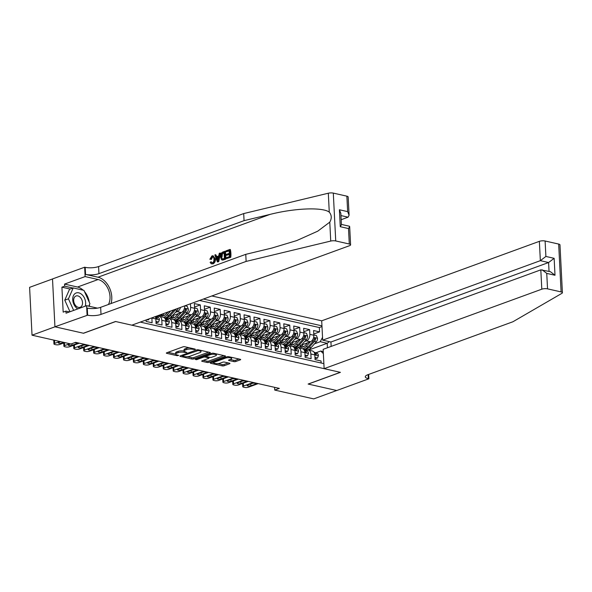 <?xml version="1.0" encoding="UTF-8"?>
<svg xmlns="http://www.w3.org/2000/svg" width="592" height="592" viewBox="0 0 592 592"><rect width="100%" height="100%" fill="white"/><g stroke="black" fill="none" stroke-linecap="round" stroke-linejoin="round"><path stroke-width="0.89" d="M192.518 348.503L192.555 349.258L195.212 349.487L195.16 349.102L184.8 346.757A1.332 0.392 177.1 0 0 182.921 346.868L166.692 352.795A1.332 0.392 177.1 0 0 166.345 353.076A1.332 0.392 177.1 0 0 166.766 353.343L177.134 355.688L178.695 355.407L177.052 354.919A4.255 1.251 177.1 0 1 175.691 354.083A4.255 1.251 177.1 0 1 176.816 353.165L178.17 352.669A4.255 1.251 177.1 0 1 184.171 352.321L186.828 352.551L185.437 351.863A4.255 1.251 177.1 0 1 184.075 351.019A4.255 1.251 177.1 0 0 178.103 351.374L178.17 352.669M233.892 361.616A1.332 0.392 177.1 0 0 235.771 361.512L240.322 359.847A1.332 0.392 177.1 0 0 240.678 359.559A1.332 0.392 177.1 0 0 240.248 359.3L228.741 356.695A1.332 0.392 177.1 0 0 226.862 356.806L210.634 362.726A1.332 0.392 177.1 0 0 210.286 363.014A1.332 0.392 177.1 0 0 210.708 363.281L222.215 365.878A1.332 0.392 177.1 0 0 224.094 365.775L229.592 363.762A1.332 0.392 177.1 0 0 229.948 363.481A1.332 0.392 177.1 0 0 229.518 363.214L224.597 362.104A1.332 0.392 177.1 0 0 222.718 362.208L219.995 363.207A3.559 1.043 177.1 0 1 216.11 363.651A3.559 1.043 177.1 0 1 213.83 362.792A3.559 1.043 177.1 0 1 214.77 362.023L225.456 358.123A3.559 1.043 177.1 0 1 229.333 357.679A3.559 1.043 177.1 0 1 231.62 358.537A3.559 1.043 177.1 0 1 230.673 359.307L228.897 359.958A1.332 0.392 177.1 0 0 228.542 360.239A1.332 0.392 177.1 0 0 228.971 360.506L233.892 361.616L233.825 360.328A1.332 0.392 177.1 0 0 235.705 360.217L238.998 359.011M192.555 349.258A4.255 1.251 177.1 0 0 186.554 349.606L185.2 350.101A4.255 1.251 177.1 0 0 184.075 351.019L184.008 349.731A4.255 1.251 177.1 0 1 185.133 348.806L186.487 348.311L186.554 349.606M308.129 384.053L336.693 390.513L313.73 398.897L274.732 390.076L279.32 388.396L75.621 342.331L71.025 344.011L32.027 335.19L54.982 326.806L83.553 333.266L115.699 321.53L340.274 372.316L308.129 384.053M209.99 352.987A1.332 0.392 177.1 0 0 210.338 352.699A1.332 0.392 177.1 0 0 209.916 352.44L198.409 349.835A1.332 0.392 177.1 0 0 196.529 349.946L180.301 355.866A1.332 0.392 177.1 0 0 179.946 356.155A1.332 0.392 177.1 0 0 180.375 356.421L191.882 359.018A1.332 0.392 177.1 0 0 193.762 358.915L209.99 352.987L209.96 352.447M213.571 353.269L225.078 355.866A1.332 0.392 177.1 0 1 225.508 356.132A1.332 0.392 177.1 0 1 225.152 356.421L208.932 362.341A1.332 0.392 177.1 0 1 207.052 362.452L202.124 361.335A1.332 0.392 177.1 0 1 201.702 361.076A1.332 0.392 177.1 0 1 202.05 360.787L208.636 358.382A1.332 0.392 177.1 0 0 208.983 358.093A1.332 0.392 177.1 0 0 208.562 357.834L205.291 357.094A1.332 0.392 177.1 0 0 203.411 357.205L196.566 359.707L195.197 359.396L211.692 353.372A1.332 0.392 177.1 0 1 213.571 353.269M313.775 333.992L319.562 331.883L313.597 330.528L313.834 335.25L309.86 334.354A5.417 3.574 102.7 0 1 306.449 340.866L304.628 341.532M303.837 331.749L309.623 329.633L303.659 328.286L303.903 333.007L299.929 332.105A5.417 3.574 102.7 0 1 296.511 338.617L294.69 339.283M293.898 329.5L299.685 327.383L293.728 326.037L293.965 330.758L289.991 329.855A5.417 3.574 102.7 0 1 286.58 336.374L284.752 337.04M283.96 327.25L289.747 325.141L283.79 323.787L284.027 328.508L280.053 327.613A5.417 3.574 102.7 0 1 276.642 334.125L274.814 334.791M274.029 325.008L279.816 322.892L273.852 321.545L274.089 326.266L270.115 325.363A5.417 3.574 102.7 0 1 266.703 331.875L264.883 332.541M264.091 322.758L269.878 320.642L263.914 319.295L264.15 324.016L260.177 323.114A5.417 3.574 102.7 0 1 256.765 329.633L254.945 330.299M254.153 320.509L259.94 318.4L253.975 317.046L254.22 321.767L250.238 320.871A5.417 3.574 102.7 0 1 246.827 327.383L245.007 328.049M244.215 318.259L250.002 316.15L244.037 314.803L244.281 319.525L240.308 318.622A5.417 3.574 102.7 0 1 236.896 325.134L235.068 325.8M234.277 316.017L240.063 313.901L234.106 312.554L234.343 317.275L230.369 316.372A5.417 3.574 102.7 0 1 226.958 322.892L225.13 323.558M224.338 313.767L230.125 311.658L224.168 310.304L224.405 315.025L220.431 314.13A5.417 3.574 102.7 0 1 217.02 320.642L215.199 321.308M214.408 311.518L220.194 309.409L214.23 308.062L214.467 312.783L210.493 311.88A5.417 3.574 102.7 0 1 207.082 318.392L205.261 319.058M204.469 309.276L210.256 307.159L204.292 305.812L204.529 310.534L200.555 309.631A5.417 3.574 102.7 0 1 197.143 316.15L195.323 316.816M194.531 307.026L200.318 304.917L194.354 303.563L194.598 308.284L190.624 307.389A5.417 3.574 102.7 0 1 187.205 313.901L185.385 314.567M146.076 319.983L146.143 321.426L152.107 322.773L151.87 318.052A5.417 3.574 102.7 0 0 151.855 317.874M155.267 316.631A5.417 3.574 -77.3 0 1 155.844 318.955L156.081 323.676L162.045 325.023L161.808 320.302A5.417 3.574 102.7 0 0 159.329 316.357A5.417 3.574 102.7 0 0 157.872 316.468L156.865 316.838M159.329 316.357L163.303 317.253A5.417 3.574 -77.3 0 1 165.782 321.197L166.019 325.918L171.983 327.265L171.739 322.551A5.417 3.574 102.7 0 0 169.26 318.607A5.417 3.574 102.7 0 0 167.81 318.718L166.796 319.088M169.26 318.607L173.241 319.502A5.417 3.574 -77.3 0 1 175.72 323.447L175.957 328.168L181.922 329.515L181.677 324.793A5.417 3.574 102.7 0 0 179.198 320.849A5.417 3.574 102.7 0 0 177.741 320.968L176.734 321.33M179.198 320.849L183.172 321.752A5.417 3.574 -77.3 0 1 185.651 325.696L185.895 330.417L191.852 331.764L191.616 327.043A5.417 3.574 102.7 0 0 189.137 323.099A5.417 3.574 102.7 0 0 187.679 323.21L186.672 323.58M189.137 323.099L193.11 323.994A5.417 3.574 -77.3 0 1 195.589 327.938L195.834 332.66L201.791 334.014L201.554 329.293A5.417 3.574 102.7 0 0 199.075 325.348A5.417 3.574 102.7 0 0 197.617 325.459L196.611 325.829M199.075 325.348L203.049 326.244A5.417 3.574 -77.3 0 1 205.528 330.188L205.764 334.909L211.729 336.256L211.492 331.535A5.417 3.574 102.7 0 0 209.013 327.591A5.417 3.574 102.7 0 0 207.555 327.709L206.549 328.072M209.013 327.591L212.987 328.493A5.417 3.574 -77.3 0 1 215.466 332.438L215.703 337.159L221.667 338.506L221.43 333.784A5.417 3.574 102.7 0 0 218.951 329.84A5.417 3.574 102.7 0 0 217.493 329.951L216.48 330.321M218.951 329.84L222.925 330.743A5.417 3.574 -77.3 0 1 225.404 334.68L225.641 339.401L231.605 340.755L231.361 336.034A5.417 3.574 102.7 0 0 228.882 332.09A5.417 3.574 102.7 0 0 227.424 332.201L226.418 332.571M228.882 332.09L232.863 332.985A5.417 3.574 -77.3 0 1 235.335 336.929L235.579 341.651L241.536 342.997L241.299 338.276A5.417 3.574 102.7 0 0 238.82 334.332A5.417 3.574 102.7 0 0 237.362 334.45L236.356 334.813M238.82 334.332L242.794 335.235A5.417 3.574 -77.3 0 1 245.273 339.179L245.517 343.9L251.474 345.247L251.237 340.526A5.417 3.574 102.7 0 0 248.758 336.582A5.417 3.574 102.7 0 0 247.301 336.693L246.294 337.063M248.758 336.582L252.732 337.484A5.417 3.574 -77.3 0 1 255.211 341.421L255.448 346.142L261.412 347.497L261.176 342.775A5.417 3.574 102.7 0 0 258.697 338.831A5.417 3.574 102.7 0 0 257.239 338.942L256.232 339.312M258.697 338.831L262.67 339.727A5.417 3.574 -77.3 0 1 265.149 343.671L265.386 348.392L271.351 349.739L271.114 345.018A5.417 3.574 102.7 0 0 268.635 341.073A5.417 3.574 102.7 0 0 267.177 341.192L266.171 341.554M268.635 341.073L272.609 341.976A5.417 3.574 -77.3 0 1 275.088 345.92L275.324 350.642L281.289 351.988L281.045 347.267A5.417 3.574 102.7 0 0 278.566 343.323A5.417 3.574 102.7 0 0 277.115 343.434L276.101 343.804M278.566 343.323L282.547 344.226A5.417 3.574 -77.3 0 1 285.026 348.17L285.263 352.884L291.227 354.238L290.983 349.517A5.417 3.574 102.7 0 0 288.504 345.573A5.417 3.574 102.7 0 0 287.046 345.684L286.04 346.054M288.504 345.573L292.478 346.468A5.417 3.574 -77.3 0 1 294.957 350.412L295.201 355.133L301.158 356.48L300.921 351.759A5.417 3.574 102.7 0 0 298.442 347.815A5.417 3.574 102.7 0 0 296.984 347.933L295.978 348.296M298.442 347.815L302.416 348.718A5.417 3.574 -77.3 0 1 304.895 352.662L305.139 357.383L311.096 358.73L310.859 354.009A5.417 3.574 102.7 0 0 308.38 350.064A5.417 3.574 102.7 0 0 306.922 350.175L305.916 350.545M313.834 335.25A5.417 3.574 -77.3 0 1 310.423 341.769L301.483 345.032M303.903 333.007A5.417 3.574 -77.3 0 1 300.492 339.519L291.545 342.783M293.965 330.758A5.417 3.574 -77.3 0 1 290.554 337.27L281.614 340.533M274.555 343.116L277.16 344.152A3.589 2.368 -77.3 0 1 278.654 346.66L277.796 349.021L275.213 348.444M284.027 328.508A5.417 3.574 -77.3 0 1 280.615 335.028L271.676 338.291M274.089 326.266A5.417 3.574 -77.3 0 1 270.677 332.778L261.738 336.041M254.678 338.617L257.291 339.66A3.589 2.368 -77.3 0 1 258.778 342.169L257.92 344.529L255.337 343.945M264.15 324.016A5.417 3.574 -77.3 0 1 260.739 330.528L251.8 333.792M254.22 321.767A5.417 3.574 -77.3 0 1 250.801 328.286L241.862 331.55M234.809 334.125L237.414 335.168A3.589 2.368 -77.3 0 1 238.909 337.677L238.043 340.037L235.468 339.453M244.281 319.525A5.417 3.574 -77.3 0 1 240.87 326.037L231.923 329.3M234.343 317.275A5.417 3.574 -77.3 0 1 230.932 323.787L221.993 327.05M224.405 315.025A5.417 3.574 -77.3 0 1 220.994 321.545L212.054 324.808M204.995 327.383L207.607 328.427A3.589 2.368 -77.3 0 1 209.094 330.935L208.236 333.296L205.653 332.711M214.467 312.783A5.417 3.574 -77.3 0 1 211.055 319.295L202.116 322.559M204.529 310.534A5.417 3.574 -77.3 0 1 201.117 317.046L192.178 320.309M185.126 322.892L187.731 323.928A3.589 2.368 -77.3 0 1 189.225 326.436L188.36 328.797L185.784 328.212M194.598 308.284A5.417 3.574 -77.3 0 1 191.186 314.803L182.24 318.067M180.456 307.433A5.417 3.574 102.7 0 1 177.274 311.651L175.447 312.317M184.652 305.901L184.66 306.042A5.417 3.574 -77.3 0 1 181.248 312.554L172.309 315.817M165.249 318.392L167.854 319.436A3.589 2.368 -77.3 0 1 169.349 321.944L168.491 324.305L165.908 323.72M331.15 346.409L330.928 342.013L322.677 340.148L321.7 320.812L211.84 295.97M321.959 325.859L203.411 299.049M140.282 322.1L323.868 363.621M321.138 363L321.034 360.979L315.07 359.625L314.833 354.911A5.417 3.574 -77.3 0 0 312.354 350.967L308.38 350.064M190.439 303.785L190.624 307.389M200.318 304.917L200.555 309.631M210.256 307.159L210.493 311.88M220.194 309.409L220.431 314.13M230.125 311.658L230.369 316.372M240.063 313.901L240.308 318.622M250.002 316.15L250.238 320.871M259.94 318.4L260.177 323.114M269.878 320.642L270.115 325.363M279.816 322.892L280.053 327.613M289.747 325.141L289.991 329.855M299.685 327.383L299.929 332.105M309.623 329.633L309.86 334.354M319.562 331.883L319.34 327.546L199.548 300.455M308.528 350.101L327.198 343.279L320.242 341.702L314.567 343.782M52.51 278.973L29.6 287.342L32.027 335.19M274.592 387.331L274.732 390.076M327.428 347.763L327.198 343.279L329.337 341.651M315.854 352.795L320.716 351.019L323.262 351.589M323.358 353.587L320.716 351.019M320.242 341.702L322.536 337.329M319.34 327.546L321.996 326.577M189.329 347.785A4.255 1.251 177.1 0 0 186.487 348.311M167.958 352.329L175.691 354.083L175.624 352.788A4.255 1.251 177.1 0 1 176.749 351.87L178.103 351.374M187.287 356.702L191.815 357.731A1.332 0.392 177.1 0 0 193.695 357.62L208.665 352.151M181.559 355.407L182.388 355.6M198.216 350.538L182.662 355.814L184.127 356.517A4.255 1.251 177.1 0 0 190.128 356.169L199.867 352.617A4.255 1.251 177.1 0 0 200.999 351.7A4.255 1.251 177.1 0 0 199.63 350.856L198.216 350.538L198.179 349.798M223.828 355.585L208.865 361.053L208.932 362.341M203.315 360.328L206.985 361.157A1.332 0.392 177.1 0 0 208.865 361.053M206.105 355.999L205.224 355.799A1.332 0.392 177.1 0 0 205.106 355.777M215.458 355.888A3.559 1.043 177.1 0 0 216.406 355.119A3.559 1.043 177.1 0 0 214.126 354.268A3.559 1.043 177.1 0 0 210.241 354.712L206.482 356.088A1.332 0.392 177.1 0 0 206.127 356.377A1.332 0.392 177.1 0 0 206.556 356.636L209.82 357.376A1.332 0.392 177.1 0 0 211.699 357.265L215.458 355.888M230.155 359.492L233.825 360.328M217.9 363.629L222.155 364.591A1.332 0.392 177.1 0 0 224.028 364.48L228.268 362.933M211.899 362.267L213.823 362.704M64.817 342.605L59.637 344.492A2.708 0.799 177.1 0 1 55.818 344.714L54.819 344.492A2.708 0.799 177.1 0 1 53.953 343.959A2.708 0.799 177.1 0 1 54.671 343.367L59.844 341.48M63.921 342.405L62.049 343.086A2.168 0.636 -2.9 0 1 59.688 343.353A2.168 0.636 -2.9 0 1 58.297 342.835A2.168 0.636 -2.9 0 1 58.874 342.368L60.739 341.68M53.953 343.959L53.791 340.726A2.708 0.799 -2.9 0 1 54.294 340.222M85.189 306.197A8.806 6.098 69.9 0 0 82.044 294.69A8.806 6.098 69.9 0 0 73.378 295.771A8.806 6.098 69.9 0 0 76.324 307.788A8.806 6.098 69.9 0 0 77.781 308.906M80.053 297.154A6.031 4.174 69.9 0 0 76.028 295.978A6.031 4.174 69.9 0 0 73.667 300.344A6.031 4.174 69.9 0 0 76.139 306.123A6.031 4.174 69.9 0 0 80.164 307.3A6.031 4.174 69.9 0 0 82.525 302.934A6.031 4.174 69.9 0 0 80.053 297.154M69.989 311.747L64.78 300.159L69.53 289.281L73.208 287.934L83.931 290.361L89.91 303.666L88.815 306.182M73.66 310.408L68.45 298.812L73.208 287.934M64.78 300.159L68.45 298.812M225.937 251.8L225.885 250.912L229.918 249.439L230.31 257.194L226.425 258.615L226.373 257.72L229.489 256.588L229.363 254.197L226.47 255.256L226.425 254.36L229.319 253.302L229.185 250.616L225.937 251.8L229.2 250.956M226.47 255.256L229.385 254.656M226.425 258.615L230.754 257.298A17.642 12.21 69.9 0 0 230.362 249.535L229.918 249.439M221.526 259.725L222.821 260.088L222.089 259.851L222.821 260.088L225.67 259.155A17.642 12.21 69.9 0 0 225.278 251.393L224.827 251.297L225.219 259.052L222.355 259.984L221.526 259.725L220.505 256.869C220.372 254.39 221.156 252.769 222.858 252.014L224.827 251.297M210.626 259.274L211.388 259.444L212.646 256.891L212.069 256.765L210.626 259.274L211.388 259.444M214.711 259C214.8 261.398 214.015 263.011 212.373 263.847L212.802 263.943C214.563 263.137 215.466 261.546 215.51 259.178L213.098 255.766L214.711 259L215.51 259.178M111.022 303.541A17.642 12.21 69.9 0 0 97.983 277.219L85.559 274.414L85.204 267.332L84.656 267.207L52.51 278.943L54.938 326.791L83.405 333.229L115.551 321.493L131.846 325.178L349.517 245.695A4.063 1.191 177.1 0 0 350.597 244.822A4.063 1.191 177.1 0 0 349.295 244.015L335.731 240.951A4.063 1.191 177.1 0 0 330.736 241.062L246.124 261.42L101.01 314.404A9.479 2.79 -2.9 0 1 87.631 315.181L54.938 326.791M246.124 261.42L245.769 254.338L271.713 248.092L296.666 240.611L317.749 231.169L329.781 222.141C331.883 218.426 331.712 215.096 329.27 212.136C322.773 207.022 294.786 208.095 270.004 214.408L244.059 220.653L98.945 273.637A9.479 2.79 -2.9 0 1 85.559 274.414M217.397 261.908L218.722 261.694L220.52 253.132L220.069 253.036L218.278 261.59L217.397 261.908L214.822 254.952L215.643 254.649L216.391 256.81L218.744 255.951L219.247 253.332L220.069 253.036M217.138 256.972L215.643 254.649M341.17 219.706L348.074 217.183L340.962 215.577M244.059 220.653L243.704 213.571L98.59 266.555A9.479 2.79 -2.9 0 1 85.204 267.332M87.631 315.181L87.268 308.099A9.479 2.79 -2.9 0 0 100.655 307.322L245.769 254.338M349.295 244.015L348.51 228.564L340.259 226.699L339.401 209.76L347.652 211.625L346.868 196.174L333.303 193.103L335.731 240.951M329.27 212.136L328.316 193.214L243.704 213.571M87.083 315.055L86.61 305.679L66.03 313.19L65.927 311.126L69.493 311.932M70.182 289.044L61.908 287.172L63.174 312.132L65.927 311.126M61.908 287.172L64.661 286.165L64.558 284.093L85.13 276.582L84.656 267.207M108.41 304.495A15.244 10.552 69.9 0 0 108.417 289.599A15.244 10.552 69.9 0 0 98.102 279.52L85.13 276.582M86.61 305.679L97.473 308.136M328.316 193.214A4.063 1.191 -2.9 0 1 333.303 193.103M346.868 196.174A4.063 1.191 -2.9 0 1 348.17 196.973L349.095 215.236L348.074 217.183M64.558 284.093L77.53 287.031A15.244 10.552 -110.1 0 1 83.154 290.191M84.471 291.56A15.244 10.552 -110.1 0 1 89.251 302.209M89.466 304.695A15.244 10.552 -110.1 0 1 89.422 306.316M72.934 288.038L64.661 286.165M348.51 228.564L349.672 226.558L349.391 226.225L341.406 224.42M340.259 226.699L341.421 224.694L340.851 213.372L339.401 209.76M347.652 211.625L349.095 215.236M211.418 263.943L210.138 262.367L210.9 261.849L212.365 262.937C213.542 262.271 214.067 261.057 213.934 259.289C213.912 257.446 213.29 256.602 212.069 256.765L212.735 256.706M210.9 261.849L211.647 262.019M211.758 262.996L212.365 262.937M212.373 263.847L212.802 263.943M209.834 259.296L211.958 255.892L213.098 255.766M218.1 259.281L218.552 256.928L216.672 257.616L217.789 260.857L218.1 259.281M218.278 261.59L218.722 261.694M216.672 257.616L218.455 257.431M218.056 259.629L217.456 257.794M224.094 252.473L221.689 253.916L221.282 256.602L222.363 259.022L224.398 258.445L224.094 252.473M225.219 259.052L225.67 259.155M222.962 252.888L224.116 252.814M221.689 253.916L222.348 254.064L223.554 253.021M221.282 256.602L222.081 256.78L222.348 254.064M230.31 257.194L230.754 257.298M324.127 368.661L541.798 289.185L540.814 269.848L323.143 349.332L324.127 368.661L340.422 372.346L308.277 384.082L336.744 390.52L368.89 378.784L368.668 374.433M321.7 320.812L539.371 241.336A4.063 1.191 -2.9 0 1 545.106 241.003L558.67 244.067A4.063 1.191 -2.9 0 1 559.973 244.873L562.4 292.714A4.063 1.191 177.1 0 1 561.897 293.336L512.931 321.752L367.817 374.743A9.479 2.79 177.1 0 0 365.301 376.793A9.479 2.79 177.1 0 0 368.342 378.665L368.89 378.784M545.106 241.003L545.891 256.454L554.142 258.319L555 275.258L546.749 273.393L547.533 288.852L561.098 291.915L558.67 244.067M322.677 340.148L540.348 260.665L539.371 241.336M562.4 292.714A4.063 1.191 177.1 0 0 561.098 291.915M547.533 288.852A4.063 1.191 177.1 0 0 541.798 289.185M330.928 342.013L548.599 262.53L540.348 260.665L545.891 256.454M554.142 258.319L548.599 262.53L549.05 271.38M555 275.258L550.397 271.684L540.814 269.848M546.749 273.393L542.146 269.819M161.727 314.271A10.36 6.83 102.7 0 1 157.346 316.446M79.343 343.175L69.575 346.742A2.708 0.799 177.1 0 1 65.749 346.964L64.757 346.734A2.708 0.799 177.1 0 1 63.892 346.202A2.708 0.799 177.1 0 1 64.609 345.617L69.782 343.73M74.488 342.746A2.168 0.636 -2.9 0 1 76.975 343.249A2.168 0.636 -2.9 0 1 76.398 343.723L71.987 345.328A2.168 0.636 -2.9 0 1 69.627 345.602A2.168 0.636 -2.9 0 1 68.235 345.084A2.168 0.636 -2.9 0 1 68.805 344.611L70.677 343.93M89.281 345.425L79.513 348.991A2.708 0.799 177.1 0 1 75.687 349.206L74.696 348.984A2.708 0.799 177.1 0 1 73.822 348.451A2.708 0.799 177.1 0 1 74.548 347.867L84.308 344.3M147.341 319.525L148.614 319.813L148.932 318.94M146.143 319.961L148.614 319.813M81.925 347.578A2.168 0.636 -2.9 0 1 79.565 347.852A2.168 0.636 -2.9 0 1 78.174 347.326A2.168 0.636 -2.9 0 1 78.743 346.86L83.154 345.247A2.168 0.636 -2.9 0 1 85.514 344.981A2.168 0.636 -2.9 0 1 86.906 345.499A2.168 0.636 -2.9 0 1 86.336 345.972L81.925 347.578L81.829 345.735M155.97 321.471L158.552 322.055L159.411 319.695A3.589 2.368 -77.3 0 0 157.923 317.186L155.726 316.461M99.219 347.667L89.451 351.234A2.708 0.799 177.1 0 1 85.625 351.456L84.634 351.234A2.708 0.799 177.1 0 1 83.761 350.701A2.708 0.799 177.1 0 1 84.478 350.109L94.246 346.542M156.007 322.189L157.354 322.492L158.552 322.055M91.864 349.828A2.168 0.636 -2.9 0 1 89.496 350.101A2.168 0.636 -2.9 0 1 88.104 349.576A2.168 0.636 -2.9 0 1 88.682 349.11L93.092 347.497A2.168 0.636 -2.9 0 1 95.453 347.223A2.168 0.636 -2.9 0 1 96.844 347.748A2.168 0.636 -2.9 0 1 96.274 348.214L91.864 349.828L91.767 347.978M155.326 316.75A3.589 2.368 102.7 0 1 156.17 318.074C156.769 319.103 157.169 319.192 157.361 318.341A3.589 2.368 -77.3 0 0 156.029 316.764L155.437 316.565M157.146 318.933L157.361 318.341L156.488 318.659M109.15 349.916L99.389 353.483A2.708 0.799 177.1 0 1 95.564 353.705L94.572 353.476A2.708 0.799 177.1 0 1 93.699 352.943A2.708 0.799 177.1 0 1 94.417 352.358L104.185 348.792M157.605 316.565L157.272 316.454A10.36 6.83 -77.3 0 0 156.85 316.335A10.36 6.83 -77.3 0 0 156.303 316.246M165.945 324.438L167.292 324.742L168.491 324.305M101.802 352.07A2.168 0.636 -2.9 0 1 99.434 352.344A2.168 0.636 -2.9 0 1 98.043 351.826A2.168 0.636 -2.9 0 1 98.62 351.352L103.03 349.746A2.168 0.636 -2.9 0 1 105.391 349.472A2.168 0.636 -2.9 0 1 106.782 349.99A2.168 0.636 -2.9 0 1 106.205 350.464L101.802 352.07L101.706 350.227M165.257 318.992A3.589 2.368 102.7 0 1 166.108 320.316C166.707 321.352 167.099 321.441 167.299 320.59A3.589 2.368 -77.3 0 0 165.967 319.007L165.124 318.725M167.085 321.182L167.299 320.59L166.426 320.908M167.987 311.984L166.411 313.738A8.599 5.668 102.7 0 1 161.52 315.743A8.599 5.668 102.7 0 1 160.469 315.329M170.644 311.015L167.025 315.04A10.36 6.83 102.7 0 1 163.614 317.349M178.273 308.225A3.589 2.368 102.7 0 1 177.223 310.349L171.991 316.165A10.36 6.83 102.7 0 1 167.284 318.696M164.206 315.41A8.599 5.668 102.7 0 1 163.214 313.723M174.026 309.779L168.912 315.469A10.36 6.83 102.7 0 1 164.554 317.971M164.805 318.252A10.36 6.83 -77.3 0 0 170.104 315.736L175.328 309.919A3.589 2.368 -77.3 0 0 175.905 309.091M161.179 314.781A8.599 5.668 -77.3 0 0 162.497 315.839M163.14 315.765A8.599 5.668 102.7 0 1 161.794 314.241M175.846 325.97L178.421 326.555L179.287 324.194A3.589 2.368 -77.3 0 0 177.792 321.685L174.906 320.731M119.088 352.166L109.32 355.733A2.708 0.799 177.1 0 1 105.502 355.947L104.503 355.725A2.708 0.799 177.1 0 1 103.637 355.193A2.708 0.799 177.1 0 1 104.355 354.608L114.123 351.041M167.543 318.814L167.21 318.703A10.36 6.83 -77.3 0 0 166.789 318.585A10.36 6.83 -77.3 0 0 165.094 318.518M175.883 326.68L177.23 326.991L178.421 326.555M111.733 354.319A2.168 0.636 -2.9 0 1 109.372 354.593A2.168 0.636 -2.9 0 1 107.981 354.068A2.168 0.636 -2.9 0 1 108.558 353.602L112.961 351.988A2.168 0.636 -2.9 0 1 115.329 351.722A2.168 0.636 -2.9 0 1 116.72 352.24A2.168 0.636 -2.9 0 1 116.143 352.714L111.733 354.319L111.644 352.477M175.195 321.241A3.589 2.368 102.7 0 1 176.046 322.566C176.638 323.595 177.038 323.683 177.237 322.832A3.589 2.368 -77.3 0 0 175.905 321.256L175.054 320.975M177.023 323.424L177.237 322.832L176.364 323.151M178.547 313.538L176.349 315.98A8.599 5.668 102.7 0 1 171.458 317.993A8.599 5.668 102.7 0 1 170.4 317.578M181.204 312.569L176.964 317.29A10.36 6.83 102.7 0 1 173.552 319.599M184.956 305.783L187.22 306.301L188.345 309.113A3.589 2.368 102.7 0 1 187.153 312.598L181.929 318.415A10.36 6.83 102.7 0 1 177.215 320.945M174.144 317.66A8.599 5.668 102.7 0 1 172.997 315.566M174.744 320.501A10.36 6.83 -77.3 0 0 180.042 317.985L185.266 312.169A3.589 2.368 -77.3 0 0 186.391 309.69L185.799 308.735L185.2 309.424A3.589 2.368 102.7 0 1 184.075 311.903L178.851 317.719A10.36 6.83 102.7 0 1 174.492 320.22M171.118 317.023A8.599 5.668 -77.3 0 0 172.435 318.082M173.079 318.008A8.599 5.668 102.7 0 1 171.717 316.461M186.391 309.69L185.074 310.178A1.828 1.206 102.7 0 1 184.904 310.526M129.026 354.408L119.258 357.975A2.708 0.799 177.1 0 1 115.433 358.197L114.441 357.975A2.708 0.799 177.1 0 1 113.575 357.442A2.708 0.799 177.1 0 1 114.293 356.85L124.061 353.283M177.482 321.056L177.149 320.945A10.36 6.83 -77.3 0 0 176.727 320.834A10.36 6.83 -77.3 0 0 175.032 320.768M185.821 328.93L187.168 329.233L188.36 328.797M121.671 356.569A2.168 0.636 -2.9 0 1 119.31 356.843A2.168 0.636 -2.9 0 1 117.919 356.317A2.168 0.636 -2.9 0 1 118.496 355.851L122.899 354.238A2.168 0.636 -2.9 0 1 125.267 353.964A2.168 0.636 -2.9 0 1 126.658 354.49A2.168 0.636 -2.9 0 1 126.081 354.956L121.671 356.569L121.582 354.719M185.133 323.491A3.589 2.368 102.7 0 1 185.977 324.816C186.576 325.844 186.976 325.933 187.176 325.082A3.589 2.368 -77.3 0 0 185.844 323.506L184.993 323.225M186.961 325.674L187.176 325.082L186.302 325.4M188.478 315.788L186.288 318.23A8.599 5.668 102.7 0 1 181.396 320.242A8.599 5.668 102.7 0 1 180.338 319.828M191.142 314.818L186.894 319.539A10.36 6.83 102.7 0 1 183.49 321.848M194.576 307.958L197.158 308.543L198.283 311.355A3.589 2.368 102.7 0 1 197.092 314.84L191.867 320.657A10.36 6.83 102.7 0 1 187.153 323.188M184.082 319.909A8.599 5.668 102.7 0 1 182.935 317.815M184.674 322.751A10.36 6.83 -77.3 0 0 189.98 320.235L195.205 314.419A3.589 2.368 -77.3 0 0 196.329 311.94L195.737 310.978L195.138 311.673A3.589 2.368 102.7 0 1 194.013 314.145L188.789 319.961A10.36 6.83 102.7 0 1 184.43 322.47M181.056 319.273A8.599 5.668 -77.3 0 0 182.366 320.331M183.009 320.257A8.599 5.668 102.7 0 1 181.655 318.711M196.329 311.94L195.005 312.421A1.828 1.206 102.7 0 1 194.842 312.768M195.715 330.462L198.298 331.046L199.156 328.686A3.589 2.368 -77.3 0 0 197.669 326.177L194.775 325.223M138.965 356.658L129.197 360.225A2.708 0.799 177.1 0 1 125.371 360.447L124.379 360.217A2.708 0.799 177.1 0 1 123.513 359.684A2.708 0.799 177.1 0 1 124.231 359.1L133.992 355.533M187.42 323.306L187.087 323.195A10.36 6.83 -77.3 0 0 186.658 323.077A10.36 6.83 -77.3 0 0 184.97 323.017M195.752 331.18L197.106 331.483L198.298 331.046M131.609 358.811A2.168 0.636 -2.9 0 1 129.248 359.085A2.168 0.636 -2.9 0 1 127.857 358.567A2.168 0.636 -2.9 0 1 128.427 358.093L132.837 356.488A2.168 0.636 -2.9 0 1 135.205 356.214A2.168 0.636 -2.9 0 1 136.589 356.732A2.168 0.636 -2.9 0 1 136.019 357.205L131.609 358.811L131.513 356.969M195.071 325.733A3.589 2.368 102.7 0 1 195.915 327.058C196.514 328.094 196.914 328.183 197.106 327.332A3.589 2.368 -77.3 0 0 195.782 325.748L194.931 325.467M196.892 327.924L197.106 327.332L196.233 327.65M198.416 318.037L196.226 320.479A8.599 5.668 102.7 0 1 191.334 322.485A8.599 5.668 102.7 0 1 190.276 322.07M201.08 317.06L196.833 321.782A10.36 6.83 102.7 0 1 193.429 324.09M204.514 310.208L207.096 310.793L208.221 313.605A3.589 2.368 102.7 0 1 207.03 317.09L201.805 322.906A10.36 6.83 102.7 0 1 197.092 325.437M194.021 322.152A8.599 5.668 102.7 0 1 192.874 320.057M194.613 324.993A10.36 6.83 -77.3 0 0 199.918 322.477L205.143 316.661A3.589 2.368 -77.3 0 0 206.268 314.189L205.676 313.227L205.076 313.915A3.589 2.368 102.7 0 1 203.951 316.394L198.72 322.211A10.36 6.83 102.7 0 1 194.368 324.712M190.994 321.523A8.599 5.668 -77.3 0 0 192.304 322.581M192.948 322.507A8.599 5.668 102.7 0 1 191.586 320.953M206.268 314.189L204.943 314.67A1.828 1.206 102.7 0 1 204.773 315.018M148.903 358.907L139.135 362.474A2.708 0.799 177.1 0 1 135.309 362.689L134.317 362.467A2.708 0.799 177.1 0 1 133.444 361.934A2.708 0.799 177.1 0 1 134.162 361.349L143.93 357.783M197.358 325.556L197.018 325.445A10.36 6.83 -77.3 0 0 196.596 325.326A10.36 6.83 -77.3 0 0 194.909 325.267M205.69 333.422L207.037 333.733L208.236 333.296M141.547 361.061A2.168 0.636 -2.9 0 1 139.179 361.335A2.168 0.636 -2.9 0 1 137.788 360.809A2.168 0.636 -2.9 0 1 138.365 360.343L142.776 358.73A2.168 0.636 -2.9 0 1 145.136 358.463A2.168 0.636 -2.9 0 1 146.527 358.981A2.168 0.636 -2.9 0 1 145.958 359.455L141.547 361.061L141.451 359.218M205.01 327.983A3.589 2.368 102.7 0 1 205.853 329.307C206.453 330.336 206.852 330.425 207.045 329.574A3.589 2.368 -77.3 0 0 205.72 327.998L204.869 327.716M206.83 330.166L207.045 329.574L206.171 329.892M208.354 320.279L206.157 322.721A8.599 5.668 102.7 0 1 201.273 324.734A8.599 5.668 102.7 0 1 200.214 324.32M211.011 319.31L206.771 324.031A10.36 6.83 102.7 0 1 203.359 326.34M214.452 312.458L217.035 313.042L218.152 315.854A3.589 2.368 102.7 0 1 216.968 319.34L211.744 325.156A10.36 6.83 102.7 0 1 207.03 327.687M203.959 324.401A8.599 5.668 102.7 0 1 202.812 322.307M204.551 327.243A10.36 6.83 -77.3 0 0 209.849 324.727L215.081 318.91A3.589 2.368 -77.3 0 0 216.206 316.431L215.614 315.477L215.014 316.165A3.589 2.368 102.7 0 1 213.89 318.644L208.658 324.46A10.36 6.83 102.7 0 1 204.307 326.962M200.932 323.765A8.599 5.668 -77.3 0 0 202.242 324.823M202.886 324.749A8.599 5.668 102.7 0 1 201.524 323.202M216.206 316.431L214.881 316.92A1.828 1.206 102.7 0 1 214.711 317.268M215.592 334.961L218.174 335.538L219.033 333.178A3.589 2.368 -77.3 0 0 217.538 330.669L214.652 329.714M158.841 361.15L149.073 364.716A2.708 0.799 177.1 0 1 145.247 364.938L144.256 364.716A2.708 0.799 177.1 0 1 143.382 364.184A2.708 0.799 177.1 0 1 144.1 363.592L153.868 360.025M207.296 327.798L206.956 327.687A10.36 6.83 -77.3 0 0 206.534 327.576A10.36 6.83 -77.3 0 0 204.839 327.509M215.629 335.671L216.975 335.975L218.174 335.538M151.485 363.31A2.168 0.636 -2.9 0 1 149.117 363.584A2.168 0.636 -2.9 0 1 147.726 363.059A2.168 0.636 -2.9 0 1 148.303 362.593L152.714 360.979A2.168 0.636 -2.9 0 1 155.074 360.706A2.168 0.636 -2.9 0 1 156.466 361.231A2.168 0.636 -2.9 0 1 155.888 361.697L151.485 363.31L151.389 361.46M214.94 330.232A3.589 2.368 102.7 0 1 215.791 331.557C216.391 332.586 216.783 332.674 216.983 331.823A3.589 2.368 -77.3 0 0 215.651 330.247L214.807 329.966M216.768 332.415L216.983 331.823L216.11 332.142M218.293 322.529L216.095 324.971A8.599 5.668 102.7 0 1 211.211 326.984A8.599 5.668 102.7 0 1 210.153 326.569M220.949 321.56L216.709 326.281A10.36 6.83 102.7 0 1 213.298 328.59M224.39 314.7L226.965 315.284L228.09 318.096A3.589 2.368 102.7 0 1 226.906 321.582L221.674 327.398A10.36 6.83 102.7 0 1 216.968 329.929M213.897 326.651A8.599 5.668 102.7 0 1 212.743 324.557M214.489 329.492A10.36 6.83 -77.3 0 0 219.787 326.976L225.019 321.16A3.589 2.368 -77.3 0 0 226.144 318.681L225.552 317.719L224.945 318.415A3.589 2.368 102.7 0 1 223.82 320.886L218.596 326.703A10.36 6.83 102.7 0 1 214.237 329.211M210.863 326.014A8.599 5.668 -77.3 0 0 212.18 327.073M212.824 326.999A8.599 5.668 102.7 0 1 211.462 325.452M226.144 318.681L224.819 319.162A1.828 1.206 102.7 0 1 224.649 319.51M225.53 337.203L228.105 337.788L228.971 335.427A3.589 2.368 -77.3 0 0 227.476 332.919L224.59 331.964M168.772 363.399L159.011 366.966A2.708 0.799 177.1 0 1 155.185 367.188L154.186 366.959A2.708 0.799 177.1 0 1 153.321 366.426A2.708 0.799 177.1 0 1 154.038 365.841L163.806 362.274M217.227 330.047L216.894 329.936A10.36 6.83 -77.3 0 0 216.472 329.818A10.36 6.83 -77.3 0 0 214.778 329.759M225.567 337.921L226.914 338.224L228.105 337.788M161.424 365.553A2.168 0.636 -2.9 0 1 159.056 365.826A2.168 0.636 -2.9 0 1 157.664 365.308A2.168 0.636 -2.9 0 1 158.242 364.835L162.652 363.229A2.168 0.636 -2.9 0 1 165.013 362.955A2.168 0.636 -2.9 0 1 166.404 363.473A2.168 0.636 -2.9 0 1 165.827 363.947L161.424 365.553L161.327 363.71M224.879 332.482A3.589 2.368 102.7 0 1 225.73 333.799C226.329 334.835 226.721 334.924 226.921 334.073A3.589 2.368 -77.3 0 0 225.589 332.489L224.745 332.208M226.706 334.665L226.921 334.073L226.048 334.391M228.231 324.779L226.033 327.221A8.599 5.668 102.7 0 1 221.142 329.226A8.599 5.668 102.7 0 1 220.083 328.812M230.887 323.802L226.647 328.523A10.36 6.83 102.7 0 1 223.236 330.832M234.328 316.949L236.904 317.534L238.028 320.346A3.589 2.368 102.7 0 1 236.844 323.831L231.613 329.648A10.36 6.83 102.7 0 1 226.899 332.179M223.828 328.893A8.599 5.668 102.7 0 1 222.681 326.799M224.427 331.735A10.36 6.83 -77.3 0 0 229.726 329.219L234.95 323.402A3.589 2.368 -77.3 0 0 236.075 320.931L235.483 319.969L234.883 320.657A3.589 2.368 102.7 0 1 233.759 323.136L228.534 328.952A10.36 6.83 102.7 0 1 224.176 331.453M220.801 328.264A8.599 5.668 -77.3 0 0 222.118 329.322M222.762 329.248A8.599 5.668 102.7 0 1 221.401 327.694M236.075 320.931L234.758 321.412A1.828 1.206 102.7 0 1 234.587 321.759M178.71 365.649L168.942 369.216A2.708 0.799 177.1 0 1 165.124 369.43L164.125 369.208A2.708 0.799 177.1 0 1 163.259 368.675A2.708 0.799 177.1 0 1 163.977 368.091L173.745 364.524M227.165 332.297L226.832 332.186A10.36 6.83 -77.3 0 0 226.41 332.068A10.36 6.83 -77.3 0 0 224.716 332.008M235.505 340.163L236.852 340.474L238.043 340.037M171.354 367.802A2.168 0.636 -2.9 0 1 168.994 368.076A2.168 0.636 -2.9 0 1 167.603 367.551A2.168 0.636 -2.9 0 1 168.18 367.084L172.583 365.471A2.168 0.636 -2.9 0 1 174.951 365.205A2.168 0.636 -2.9 0 1 176.342 365.723A2.168 0.636 -2.9 0 1 175.765 366.196L171.354 367.802L171.266 365.96M234.817 334.724A3.589 2.368 102.7 0 1 235.668 336.049C236.26 337.077 236.659 337.166 236.859 336.315A3.589 2.368 -77.3 0 0 235.527 334.739L234.676 334.458M236.645 336.907L236.859 336.315L235.986 336.633M238.169 327.021L235.971 329.463A8.599 5.668 102.7 0 1 231.08 331.476A8.599 5.668 102.7 0 1 230.022 331.061M240.826 326.051L236.585 330.773A10.36 6.83 102.7 0 1 233.174 333.081M244.267 319.199L246.842 319.784L247.967 322.596A3.589 2.368 102.7 0 1 246.775 326.081L241.551 331.897A10.36 6.83 102.7 0 1 236.837 334.428M233.766 331.143A8.599 5.668 102.7 0 1 232.619 329.048M234.365 333.984A10.36 6.83 -77.3 0 0 239.664 331.468L244.888 325.652A3.589 2.368 -77.3 0 0 246.013 323.173L245.421 322.218L244.822 322.906A3.589 2.368 102.7 0 1 243.697 325.385L238.472 331.202A10.36 6.83 102.7 0 1 234.114 333.703M230.739 330.506A8.599 5.668 -77.3 0 0 232.057 331.564M232.693 331.49A8.599 5.668 102.7 0 1 231.339 329.944M246.013 323.173L244.696 323.661A1.828 1.206 102.7 0 1 244.526 324.009M245.406 341.702L247.981 342.28L248.847 339.919A3.589 2.368 -77.3 0 0 247.352 337.41L244.466 336.456M188.648 367.891L178.88 371.458A2.708 0.799 177.1 0 1 175.054 371.68L174.063 371.458A2.708 0.799 177.1 0 1 173.197 370.925A2.708 0.799 177.1 0 1 173.915 370.333L183.683 366.766M237.103 334.539L236.77 334.428A10.36 6.83 -77.3 0 0 236.349 334.317A10.36 6.83 -77.3 0 0 234.654 334.251M245.436 342.413L246.79 342.716L247.981 342.28M181.293 370.052A2.168 0.636 -2.9 0 1 178.932 370.326A2.168 0.636 -2.9 0 1 177.541 369.8A2.168 0.636 -2.9 0 1 178.111 369.334L182.521 367.721A2.168 0.636 -2.9 0 1 184.889 367.447A2.168 0.636 -2.9 0 1 186.28 367.972A2.168 0.636 -2.9 0 1 185.703 368.439L181.293 370.052L181.204 368.202M244.755 336.974A3.589 2.368 102.7 0 1 245.599 338.298C246.198 339.327 246.598 339.416 246.797 338.565A3.589 2.368 -77.3 0 0 245.465 336.989L244.614 336.707M246.575 339.157L246.797 338.565L245.917 338.883M248.1 329.27L245.909 331.712A8.599 5.668 102.7 0 1 241.018 333.725A8.599 5.668 102.7 0 1 239.96 333.311M250.764 328.301L246.516 333.022A10.36 6.83 102.7 0 1 243.112 335.331M254.197 321.449L256.78 322.026L257.905 324.838A3.589 2.368 102.7 0 1 256.713 328.323L251.489 334.14A10.36 6.83 102.7 0 1 246.775 336.67M243.704 333.392A8.599 5.668 102.7 0 1 242.557 331.298M244.296 336.234A10.36 6.83 -77.3 0 0 249.602 333.718L254.826 327.901A3.589 2.368 -77.3 0 0 255.951 325.422L255.359 324.468L254.76 325.156A3.589 2.368 102.7 0 1 253.635 327.628L248.411 333.444A10.36 6.83 102.7 0 1 244.052 335.953M240.678 332.756A8.599 5.668 -77.3 0 0 241.987 333.814M242.631 333.74A8.599 5.668 102.7 0 1 241.277 332.193M255.951 325.422L254.627 325.903A1.828 1.206 102.7 0 1 254.456 326.251M198.586 370.141L188.818 373.707A2.708 0.799 177.1 0 1 184.993 373.929L184.001 373.7A2.708 0.799 177.1 0 1 183.128 373.167A2.708 0.799 177.1 0 1 183.853 372.583L193.614 369.016M247.042 336.789L246.701 336.678A10.36 6.83 -77.3 0 0 246.279 336.559A10.36 6.83 -77.3 0 0 244.592 336.5M255.374 344.662L256.728 344.966L257.92 344.529M191.231 372.294A2.168 0.636 -2.9 0 1 188.87 372.568A2.168 0.636 -2.9 0 1 187.479 372.05A2.168 0.636 -2.9 0 1 188.049 371.576L192.459 369.97A2.168 0.636 -2.9 0 1 194.82 369.697A2.168 0.636 -2.9 0 1 196.211 370.222A2.168 0.636 -2.9 0 1 195.641 370.688L191.231 372.294L191.135 370.451M254.693 339.223A3.589 2.368 102.7 0 1 255.537 340.541C256.136 341.577 256.536 341.665 256.728 340.814A3.589 2.368 -77.3 0 0 255.404 339.231L254.553 338.95M256.514 341.406L256.728 340.814L255.855 341.133M258.038 331.52L255.84 333.962A8.599 5.668 102.7 0 1 250.956 335.967A8.599 5.668 102.7 0 1 249.898 335.56M260.695 330.543L256.454 335.264A10.36 6.83 102.7 0 1 253.05 337.573M264.136 323.691L266.718 324.275L267.843 327.087A3.589 2.368 102.7 0 1 266.652 330.573L261.427 336.389A10.36 6.83 102.7 0 1 256.713 338.92M253.642 335.642A8.599 5.668 102.7 0 1 252.495 333.54M254.234 338.476A10.36 6.83 -77.3 0 0 259.533 335.96L264.765 330.144A3.589 2.368 -77.3 0 0 265.889 327.672L265.297 326.71L264.698 327.398A3.589 2.368 102.7 0 1 263.573 329.877L258.341 335.694A10.36 6.83 102.7 0 1 253.99 338.195M250.616 335.005A8.599 5.668 -77.3 0 0 251.926 336.064M252.569 335.99A8.599 5.668 102.7 0 1 251.208 334.436M265.889 327.672L264.565 328.153A1.828 1.206 102.7 0 1 264.395 328.501M265.275 346.194L267.858 346.779L268.716 344.418A3.589 2.368 -77.3 0 0 267.229 341.91L264.335 340.955M208.525 372.39L198.757 375.957A2.708 0.799 177.1 0 1 194.931 376.172L193.939 375.95A2.708 0.799 177.1 0 1 193.066 375.417A2.708 0.799 177.1 0 1 193.784 374.832L203.552 371.265M256.98 339.038L256.639 338.927A10.36 6.83 -77.3 0 0 256.218 338.809A10.36 6.83 -77.3 0 0 254.523 338.75M265.312 346.905L266.659 347.215L267.858 346.779M201.169 374.544A2.168 0.636 -2.9 0 1 198.801 374.817A2.168 0.636 -2.9 0 1 197.41 374.292A2.168 0.636 -2.9 0 1 197.987 373.826L202.397 372.213A2.168 0.636 -2.9 0 1 204.758 371.946A2.168 0.636 -2.9 0 1 206.149 372.464A2.168 0.636 -2.9 0 1 205.579 372.938L201.169 374.544L201.073 372.701M264.631 341.466A3.589 2.368 102.7 0 1 265.475 342.79C266.074 343.819 266.474 343.908 266.666 343.057A3.589 2.368 -77.3 0 0 265.334 341.48L264.491 341.199M266.452 343.649L266.666 343.057L265.793 343.375M267.976 333.762L265.778 336.204A8.599 5.668 102.7 0 1 260.894 338.217A8.599 5.668 102.7 0 1 259.836 337.803M270.633 332.793L266.393 337.514A10.36 6.83 102.7 0 1 262.981 339.823M274.074 325.94L276.649 326.525L277.774 329.337A3.589 2.368 102.7 0 1 276.59 332.822L271.358 338.639A10.36 6.83 102.7 0 1 266.652 341.17M263.581 337.884A8.599 5.668 102.7 0 1 262.426 335.79M264.173 340.726A10.36 6.83 -77.3 0 0 269.471 338.21L274.703 332.393A3.589 2.368 -77.3 0 0 275.828 329.922L275.236 328.96L274.629 329.648A3.589 2.368 102.7 0 1 273.511 332.127L268.28 337.943A10.36 6.83 102.7 0 1 263.928 340.444M260.547 337.248A8.599 5.668 -77.3 0 0 261.864 338.306M262.508 338.232A8.599 5.668 102.7 0 1 261.146 336.685M275.828 329.922L274.503 330.403A1.828 1.206 102.7 0 1 274.333 330.75M218.455 374.632L208.695 378.199A2.708 0.799 177.1 0 1 204.869 378.421L203.877 378.199A2.708 0.799 177.1 0 1 203.004 377.666A2.708 0.799 177.1 0 1 203.722 377.074L213.49 373.515M266.911 341.288L266.578 341.17A10.36 6.83 -77.3 0 0 266.156 341.059A10.36 6.83 -77.3 0 0 264.461 340.992M275.25 349.154L276.597 349.458L277.796 349.021M211.107 376.793A2.168 0.636 -2.9 0 1 208.739 377.067A2.168 0.636 -2.9 0 1 207.348 376.542A2.168 0.636 -2.9 0 1 207.925 376.075L212.336 374.462A2.168 0.636 -2.9 0 1 214.696 374.188A2.168 0.636 -2.9 0 1 216.087 374.714A2.168 0.636 -2.9 0 1 215.51 375.18L211.107 376.793L211.011 374.943M274.562 343.715A3.589 2.368 102.7 0 1 275.413 345.04C276.013 346.068 276.405 346.157 276.605 345.306A3.589 2.368 -77.3 0 0 275.273 343.73L274.429 343.449M276.39 345.898L276.605 345.306L275.731 345.624M277.914 336.012L275.717 338.454A8.599 5.668 102.7 0 1 270.825 340.467A8.599 5.668 102.7 0 1 269.774 340.052M280.571 335.042L276.331 339.764A10.36 6.83 102.7 0 1 272.919 342.072M284.012 328.19L286.587 328.767L287.712 331.579A3.589 2.368 102.7 0 1 286.528 335.065L281.296 340.881A10.36 6.83 102.7 0 1 276.59 343.412M273.519 340.134A8.599 5.668 102.7 0 1 272.364 338.039M274.111 342.975A10.36 6.83 -77.3 0 0 279.409 340.459L284.634 334.643A3.589 2.368 -77.3 0 0 285.758 332.164L285.166 331.209L284.567 331.897A3.589 2.368 102.7 0 1 283.442 334.369L278.218 340.185A10.36 6.83 102.7 0 1 273.859 342.694M270.485 339.497A8.599 5.668 -77.3 0 0 271.802 340.555M272.446 340.481A8.599 5.668 102.7 0 1 271.084 338.935M285.758 332.164L284.441 332.645A1.828 1.206 102.7 0 1 284.271 332.993M285.152 350.686L287.727 351.271L288.593 348.91A3.589 2.368 -77.3 0 0 287.098 346.401L284.212 345.447M228.394 376.882L218.626 380.449A2.708 0.799 177.1 0 1 214.807 380.671L213.808 380.441A2.708 0.799 177.1 0 1 212.942 379.909A2.708 0.799 177.1 0 1 213.66 379.324L223.428 375.757M276.849 343.53L276.516 343.419A10.36 6.83 -77.3 0 0 276.094 343.301A10.36 6.83 -77.3 0 0 274.399 343.242M285.189 351.404L286.535 351.707L287.727 351.271M221.038 379.035A2.168 0.636 -2.9 0 1 218.677 379.309A2.168 0.636 -2.9 0 1 217.286 378.791A2.168 0.636 -2.9 0 1 217.863 378.318L222.266 376.712A2.168 0.636 -2.9 0 1 224.634 376.438A2.168 0.636 -2.9 0 1 226.026 376.963A2.168 0.636 -2.9 0 1 225.448 377.43L221.038 379.035L220.949 377.193M284.5 345.965A3.589 2.368 102.7 0 1 285.351 347.282C285.943 348.318 286.343 348.407 286.543 347.556A3.589 2.368 -77.3 0 0 285.211 345.972L284.36 345.691M286.328 348.148L286.543 347.556L285.67 347.874M287.853 338.261L285.655 340.703A8.599 5.668 102.7 0 1 280.763 342.709A8.599 5.668 102.7 0 1 279.705 342.302M290.509 337.285L286.269 342.006A10.36 6.83 102.7 0 1 282.858 344.315M293.95 330.432L296.525 331.017L297.65 333.829A3.589 2.368 102.7 0 1 296.459 337.314L291.234 343.131A10.36 6.83 102.7 0 1 286.521 345.661M283.45 342.383A8.599 5.668 102.7 0 1 282.303 340.282M284.049 345.217A10.36 6.83 -77.3 0 0 289.347 342.701L294.572 336.885A3.589 2.368 -77.3 0 0 295.697 334.413L295.105 333.451L294.505 334.14A3.589 2.368 102.7 0 1 293.38 336.619L288.156 342.435A10.36 6.83 102.7 0 1 283.797 344.936M280.423 341.747A8.599 5.668 -77.3 0 0 281.74 342.805M282.384 342.731A8.599 5.668 102.7 0 1 281.022 341.177M295.697 334.413L294.379 334.894A1.828 1.206 102.7 0 1 294.209 335.242M295.09 352.936L297.665 353.52L298.531 351.16A3.589 2.368 -77.3 0 0 297.036 348.651L294.15 347.696M238.332 379.132L228.564 382.698A2.708 0.799 177.1 0 1 224.738 382.92L223.746 382.691A2.708 0.799 177.1 0 1 222.881 382.158A2.708 0.799 177.1 0 1 223.598 381.574L233.366 378.007M286.787 345.78L286.454 345.669A10.36 6.83 -77.3 0 0 286.032 345.55A10.36 6.83 -77.3 0 0 284.338 345.491M295.127 353.646L296.474 353.957L297.665 353.52M230.976 381.285A2.168 0.636 -2.9 0 1 228.616 381.559A2.168 0.636 -2.9 0 1 227.224 381.033A2.168 0.636 -2.9 0 1 227.802 380.567L232.205 378.954A2.168 0.636 -2.9 0 1 234.573 378.688A2.168 0.636 -2.9 0 1 235.964 379.206A2.168 0.636 -2.9 0 1 235.387 379.679L230.976 381.285L230.887 379.442M294.439 348.207A3.589 2.368 102.7 0 1 295.282 349.532C295.882 350.56 296.281 350.649 296.481 349.798A3.589 2.368 -77.3 0 0 295.149 348.222L294.298 347.941M296.266 350.39L296.481 349.798L295.608 350.124M297.783 340.504L295.593 342.946A8.599 5.668 102.7 0 1 290.702 344.958A8.599 5.668 102.7 0 1 289.643 344.544M300.447 339.534L296.2 344.255A10.36 6.83 102.7 0 1 292.796 346.564M303.881 332.682L306.464 333.266L307.588 336.078A3.589 2.368 102.7 0 1 306.397 339.564L301.173 345.38A10.36 6.83 102.7 0 1 296.459 347.911M293.388 344.625A8.599 5.668 102.7 0 1 292.241 342.531M293.98 347.467A10.36 6.83 -77.3 0 0 299.286 344.951L304.51 339.135A3.589 2.368 -77.3 0 0 305.635 336.663L305.043 335.701L304.443 336.389A3.589 2.368 102.7 0 1 303.319 338.868L298.094 344.685A10.36 6.83 102.7 0 1 293.736 347.186M290.361 343.989A8.599 5.668 -77.3 0 0 291.671 345.047M292.315 344.973A8.599 5.668 102.7 0 1 290.961 343.427M305.635 336.663L304.31 337.144A1.828 1.206 102.7 0 1 304.147 337.492M305.021 355.185L307.603 355.762L308.462 353.402A3.589 2.368 -77.3 0 0 306.974 350.893L304.081 349.939M248.27 381.374L238.502 384.941A2.708 0.799 177.1 0 1 234.676 385.163L233.685 384.941A2.708 0.799 177.1 0 1 232.819 384.408A2.708 0.799 177.1 0 1 233.537 383.816L243.297 380.256M296.725 348.029L296.392 347.918A10.36 6.83 -77.3 0 0 295.97 347.8A10.36 6.83 -77.3 0 0 294.276 347.733M305.058 355.896L306.412 356.199L307.603 355.762M240.914 383.535A2.168 0.636 -2.9 0 1 238.554 383.808A2.168 0.636 -2.9 0 1 237.163 383.283A2.168 0.636 -2.9 0 1 237.732 382.817L242.143 381.204A2.168 0.636 -2.9 0 1 244.511 380.93A2.168 0.636 -2.9 0 1 245.895 381.455A2.168 0.636 -2.9 0 1 245.325 381.921L240.914 383.535L240.818 381.685M304.377 350.457A3.589 2.368 102.7 0 1 305.22 351.781C305.82 352.81 306.219 352.899 306.412 352.048A3.589 2.368 -77.3 0 0 305.087 350.471L304.236 350.19M306.197 352.64L306.412 352.048L305.539 352.366M307.722 342.753L305.531 345.195A8.599 5.668 102.7 0 1 300.64 347.208A8.599 5.668 102.7 0 1 299.582 346.794M310.386 341.784L306.138 346.505A10.36 6.83 102.7 0 1 302.734 348.814M313.819 334.931L316.402 335.509L317.527 338.321A3.589 2.368 102.7 0 1 316.335 341.806L311.111 347.622A10.36 6.83 102.7 0 1 306.397 350.153M303.326 346.875A8.599 5.668 102.7 0 1 302.179 344.781M303.918 349.717A10.36 6.83 -77.3 0 0 309.224 347.201L314.448 341.384A3.589 2.368 -77.3 0 0 315.573 338.905L314.981 337.951L314.382 338.639A3.589 2.368 102.7 0 1 313.257 341.11L308.025 346.927A10.36 6.83 102.7 0 1 303.674 349.435M300.299 346.239A8.599 5.668 -77.3 0 0 301.609 347.297M302.253 347.223A8.599 5.668 102.7 0 1 300.891 345.676M315.573 338.905L314.248 339.386A1.828 1.206 102.7 0 1 314.078 339.734M314.959 357.427L317.541 358.012L318.4 355.651A3.589 2.368 -77.3 0 0 316.912 353.143L314.019 352.188M258.208 383.623L248.44 387.19A2.708 0.799 177.1 0 1 244.614 387.412L243.623 387.183A2.708 0.799 177.1 0 1 242.75 386.65A2.708 0.799 177.1 0 1 243.475 386.065L253.235 382.499M306.663 350.272L306.323 350.161A10.36 6.83 -77.3 0 0 305.901 350.042A10.36 6.83 -77.3 0 0 304.214 349.983M314.996 358.145L316.343 358.449L317.541 358.012M250.853 385.777A2.168 0.636 -2.9 0 1 248.485 386.051A2.168 0.636 -2.9 0 1 247.093 385.533A2.168 0.636 -2.9 0 1 247.671 385.059L252.081 383.453A2.168 0.636 -2.9 0 1 254.442 383.179A2.168 0.636 -2.9 0 1 255.833 383.705A2.168 0.636 -2.9 0 1 255.263 384.171L250.853 385.777L250.756 383.934M314.315 352.706A3.589 2.368 102.7 0 1 315.159 354.023C315.758 355.059 316.158 355.148 316.35 354.297A3.589 2.368 -77.3 0 0 315.025 352.714L314.174 352.432M316.135 354.889L316.35 354.297L315.477 354.615M310.423 341.769L306.449 340.866M300.492 339.519L296.511 338.617M290.554 337.27L286.58 336.374M280.615 335.028L276.642 334.125M270.677 332.778L266.703 331.875M260.739 330.528L256.765 329.633M250.801 328.286L246.827 327.383M240.87 326.037L236.896 325.134M230.932 323.787L226.958 322.892M220.994 321.545L217.02 320.642M211.055 319.295L207.082 318.392M201.117 317.046L197.143 316.15M191.186 314.803L187.205 313.901M181.248 312.554L177.274 311.651M318.378 355.711L310.859 354.009M308.447 353.461L300.921 351.759M298.509 351.219L290.983 349.517M288.57 348.969L281.045 347.267M278.632 346.72L271.114 345.018M268.694 344.477L261.176 342.775M258.763 342.228L251.237 340.526M248.825 339.978L241.299 338.276M238.887 337.736L231.361 336.034M228.949 335.486L221.43 333.784M219.01 333.237L211.492 331.535M209.072 330.987L201.554 329.293M199.141 328.745L191.616 327.043M189.203 326.495L181.677 324.793M179.265 324.246L171.739 322.551M169.327 322.004L161.808 320.302M159.389 319.754L151.87 318.052M185.133 348.806L185.2 350.101M185.481 351.87L185.518 352.625M184.119 351.182L184.171 352.321M176.749 351.87L176.816 353.165M177.097 354.934L177.134 355.688M166.737 352.773L166.766 353.343M193.865 348.806L193.902 349.561M193.695 357.62L193.762 358.915M191.815 357.731L191.882 359.018M180.345 355.851L180.375 356.421M196.862 349.85L196.899 350.612M182.617 355.022L182.662 355.814M199.593 350.101L199.63 350.856M225.13 355.881L225.152 356.421M206.985 361.157L207.052 362.452M202.094 360.772L202.124 361.335M208.517 357.08L208.562 357.834M205.224 355.799L205.291 357.094M203.374 356.414L203.411 357.205M196.522 358.915L196.566 359.707M210.204 353.92L210.241 354.712M206.438 355.296L206.482 356.088M228.941 359.936L228.971 360.506M225.419 357.331L225.456 358.123M214.733 361.231L214.77 362.023M229.57 363.229L229.592 363.762M224.028 364.48L224.094 365.775M222.155 364.591L222.215 365.878M210.678 362.711L210.708 363.281M240.293 359.307L240.322 359.847M235.705 360.217L235.771 361.512M54.516 340.274L54.671 343.367M62.049 343.086L61.997 341.969M270.004 214.408L97.983 277.219M98.945 273.637L98.59 266.555M100.655 307.322L101.01 314.404M330.736 241.062L329.781 222.141M77.53 287.031L98.102 279.52M217.308 259.459L218.011 259.622M223.339 259.74L223.783 259.844M368.143 374.625L368.342 378.665M64.461 342.731L64.609 345.617M71.987 345.328L71.906 343.686M76.398 343.723L76.353 342.842M74.4 344.981L74.548 347.867M86.336 345.972L86.291 345.092M84.338 347.23L84.478 350.109M156.029 316.764L157.923 317.186M96.274 348.214L96.23 347.341M94.269 349.472L94.417 352.358M157.272 316.454L157.672 316.542M165.967 319.007L167.854 319.436M106.205 350.464L106.16 349.583M168.912 315.469L167.025 315.04M171.991 316.165L170.104 315.736M177.223 310.349L175.328 309.919M104.207 351.722L104.355 354.608M167.21 318.703L167.603 318.792M175.905 321.256L177.792 321.685M116.143 352.714L116.099 351.833M188.315 309.039L184.467 308.166M178.851 317.719L176.964 317.29M181.929 318.415L180.042 317.985M184.075 311.903L182.691 311.584M187.153 312.598L185.266 312.169M114.145 353.972L114.293 356.85M177.149 320.945L177.541 321.042M185.844 323.506L187.731 323.928M126.081 354.956L126.037 354.083M198.253 311.288L194.405 310.415M188.789 319.961L186.894 319.539M191.867 320.657L189.98 320.235M194.013 314.145L192.629 313.834M197.092 314.84L195.205 314.419M124.083 356.214L124.231 359.1M187.087 323.195L187.479 323.284M195.782 325.748L197.669 326.177M136.019 357.205L135.975 356.325M208.192 313.531L204.344 312.665M198.72 322.211L196.833 321.782M201.805 322.906L199.918 322.477M203.951 316.394L202.568 316.084M207.03 317.09L205.143 316.661M134.021 358.463L134.162 361.349M197.018 325.445L197.417 325.533M205.72 327.998L207.607 328.427M145.958 359.455L145.913 358.574M218.13 315.78L214.282 314.907M208.658 324.46L206.771 324.031M211.744 325.156L209.849 324.727M213.89 318.644L212.506 318.326M216.968 319.34L215.081 318.91M143.96 360.713L144.1 363.592M206.956 327.687L207.355 327.783M215.651 330.247L217.538 330.669M155.888 361.697L155.844 360.824M228.068 318.03L224.213 317.157M218.596 326.703L216.709 326.281M221.674 327.398L219.787 326.976M223.82 320.886L222.437 320.575M226.906 321.582L225.019 321.16M153.89 362.955L154.038 365.841M216.894 329.936L217.286 330.025M225.589 332.489L227.476 332.919M165.827 363.947L165.782 363.066M237.999 320.272L234.151 319.406M228.534 328.952L226.647 328.523M231.613 329.648L229.726 329.219M233.759 323.136L232.375 322.825M236.844 323.831L234.95 323.402M163.829 365.205L163.977 368.091M226.832 332.186L227.224 332.275M235.527 334.739L237.414 335.168M175.765 366.196L175.72 365.316M247.937 322.522L244.089 321.648M238.472 331.202L236.585 330.773M241.551 331.897L239.664 331.468M243.697 325.385L242.313 325.067M246.775 326.081L244.888 325.652M173.767 367.454L173.915 370.333M236.77 334.428L237.163 334.524M245.465 336.989L247.352 337.41M185.703 368.439L185.659 367.565M257.875 324.771L254.027 323.898M248.411 333.444L246.516 333.022M251.489 334.14L249.602 333.718M253.635 327.628L252.251 327.317M256.713 328.323L254.826 327.901M183.705 369.697L183.853 372.583M246.701 336.678L247.101 336.767M255.404 339.231L257.291 339.66M195.641 370.688L195.597 369.808M267.813 327.013L263.965 326.148M258.341 335.694L256.454 335.264M261.427 336.389L259.533 335.96M263.573 329.877L262.189 329.566M266.652 330.573L264.765 330.144M193.643 371.946L193.784 374.832M256.639 338.927L257.039 339.016M265.334 341.48L267.229 341.91M205.579 372.938L205.535 372.057M277.752 329.263L273.896 328.39M268.28 337.943L266.393 337.514M271.358 338.639L269.471 338.21M273.511 332.127L272.128 331.809M276.59 332.822L274.703 332.393M203.574 374.196L203.722 377.074M266.578 341.17L266.156 341.059M275.273 343.73L277.16 344.152M215.51 375.18L215.466 374.307M287.682 331.513L283.834 330.639M278.218 340.185L276.331 339.764M281.296 340.881L279.409 340.459M283.442 334.369L282.058 334.058M286.528 335.065L284.634 334.643M213.512 376.438L213.66 379.324M276.516 343.419L276.908 343.508M285.211 345.972L287.098 346.401M225.448 377.43L225.404 376.549M297.621 333.755L293.773 332.889M288.156 342.435L286.269 342.006M291.234 343.131L289.347 342.701M293.38 336.619L291.997 336.308M296.459 337.314L294.572 336.885M223.45 378.688L223.598 381.574M286.454 345.669L286.846 345.758M295.149 348.222L297.036 348.651M235.387 379.679L235.342 378.799M307.559 336.004L303.711 335.131M298.094 344.685L296.2 344.255M301.173 345.38L299.286 344.951M303.319 338.868L301.935 338.55M306.397 339.564L304.51 339.135M233.389 380.937L233.537 383.816M296.392 347.918L296.784 348.007M305.087 350.471L306.974 350.893M245.325 381.921L245.28 381.048M317.497 338.254L313.649 337.381M308.025 346.927L306.138 346.505M311.111 347.622L309.224 347.201M313.257 341.11L311.873 340.8M316.335 341.806L314.448 341.384M243.327 383.179L243.475 386.065M306.323 350.161L306.723 350.249M315.025 352.714L316.912 353.143M255.263 384.171L255.219 383.29M182.366 355.119L182.41 356.014M200.932 350.405L200.999 351.7M208.939 357.176L208.983 358.093M216.346 353.89L216.406 355.119M206.083 355.422L206.127 356.377M231.553 357.331L231.62 358.537M213.771 361.586L213.83 362.792M350.597 244.822L349.672 226.558M222.503 260.066L222.007 259.955M63.729 342.997L63.892 346.202M73.667 345.247L73.822 348.451M83.598 347.497L83.761 350.701M157.701 316.528L156.85 316.335M93.536 349.746L93.699 352.943M164.842 318.304L165.612 318.474M167.64 318.777L166.789 318.585M103.474 351.988L103.637 355.193M174.781 320.546L175.55 320.723M177.578 321.027L176.727 320.834M113.412 354.238L113.575 357.442M184.719 322.795L185.481 322.973M187.516 323.269L186.658 323.077M123.351 356.488L123.513 359.684M194.65 325.045L195.419 325.215M197.454 325.519L196.596 325.326M133.281 358.73L133.444 361.934M204.588 327.287L205.357 327.465M207.392 327.768L206.534 327.576M143.22 360.979L143.382 364.184M214.526 329.537L215.296 329.714M217.323 330.01L216.472 329.818M153.158 363.229L153.321 366.426M224.464 331.786L225.234 331.957M227.261 332.26L226.41 332.068M163.096 365.471L163.259 368.675M234.402 334.029L235.165 334.206M237.2 334.51L236.349 334.317M173.034 367.721L173.197 370.925M244.333 336.278L245.103 336.456M247.138 336.752L246.279 336.559M182.972 369.97L183.128 373.167M254.271 338.528L255.041 338.698M257.076 339.001L256.218 338.809M192.903 372.213L193.066 375.417M264.21 340.77L264.979 340.948M202.841 374.462L203.004 377.666M274.148 343.02L274.917 343.197M276.945 343.493L276.094 343.301M212.78 376.712L212.942 379.909M284.086 345.269L284.856 345.439M286.883 345.743L286.032 345.55M222.718 378.954L222.881 382.158M294.024 347.519L294.786 347.689M296.821 347.992L295.97 347.8M232.656 381.204L232.819 384.408M303.955 349.761L304.725 349.939M306.76 350.235L305.901 350.042M242.587 383.453L242.75 386.65"/></g></svg>
